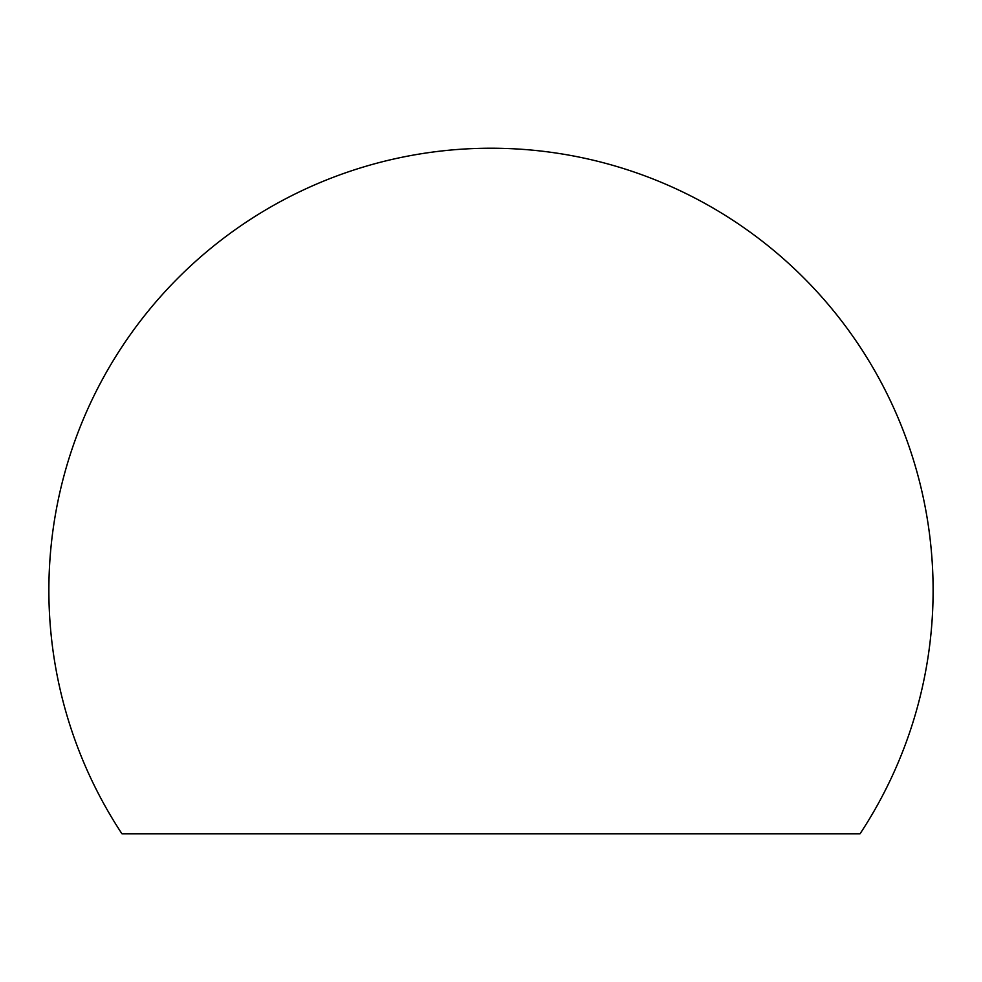 <?xml version="1.0" encoding="UTF-8"?>
<svg xmlns="http://www.w3.org/2000/svg" width="982" height="982" viewBox="0 0 982 982"><rect width="100%" height="100%" fill="white"/><g stroke="black" fill="none" stroke-linecap="round" stroke-linejoin="round"><path stroke-width="1.47" d="M121.964 833.816L860.036 833.816A442.133 442.133 0 0 0 200.132 257.345A442.133 442.133 0 0 0 121.964 833.816"/></g></svg>
